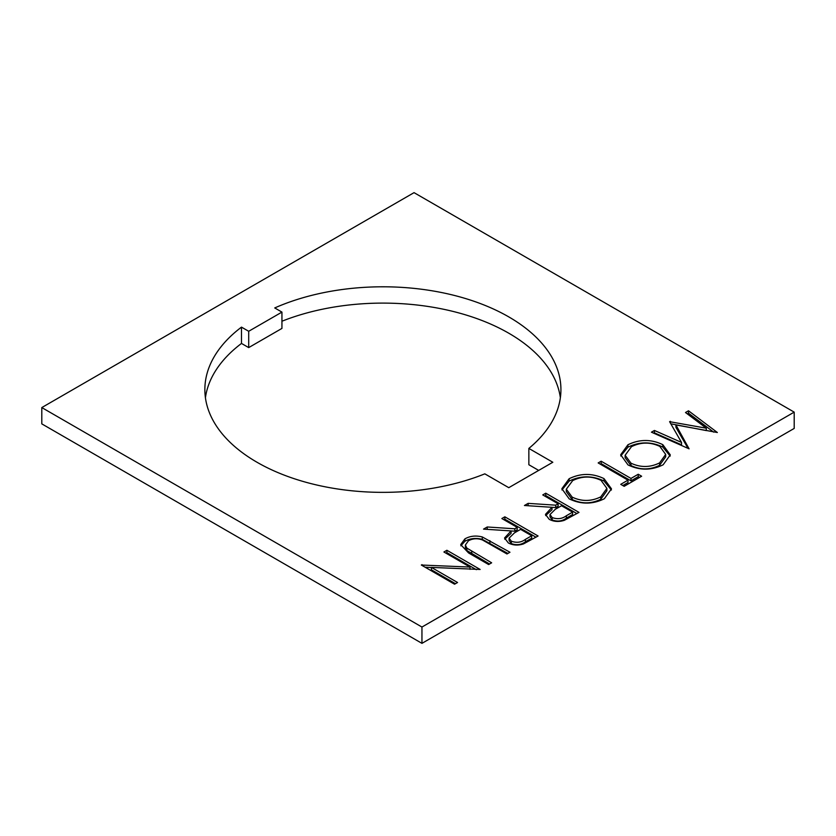 <?xml version="1.0" encoding="UTF-8"?>
<svg xmlns="http://www.w3.org/2000/svg" width="836" height="836" viewBox="0 0 836 836"><rect width="100%" height="100%" fill="white"/><g stroke="black" fill="none" stroke-linecap="round" stroke-linejoin="round"><path stroke-width="1.25" d="M257.007 462.256A178.026 102.786 0 0 0 484.817 473.845L508.779 487.681L552.815 462.256L528.854 448.42A178.026 102.786 0 0 0 560.925 389.576A178.026 102.786 0 0 0 461.754 297.428A178.026 102.786 0 0 0 274.73 307.941L281.941 312.1L248.7 331.286L241.489 327.127A178.026 102.786 0 0 0 204.862 389.576A178.026 102.786 0 0 0 257.007 462.256M601.147 461.211L630.981 478.432L638.223 474.252L641.63 476.227L624.158 486.312L620.751 484.337L627.993 480.157L598.168 462.935L601.147 461.211L601.147 463.614L630.981 480.836L630.981 478.432M569.138 478.714C580.717 473.082 592.327 473.04 603.989 478.6L611.471 488.83L604.344 498.737C592.672 504.484 580.957 504.526 569.201 498.862L561.876 488.726L569.138 478.714L569.138 481.108C580.717 475.475 592.327 475.444 603.989 480.993L603.989 478.6M501.861 518.539L504.85 516.815L538.081 536.001L523.451 543.933C517.975 545.709 512.928 545.375 508.319 542.93L504.557 537.997L511.089 530.923L483.542 529.115L487.231 526.983L514.777 528.791L517.202 527.391L501.861 518.539M41.8 407.571L421.95 627.042L794.2 412.127L794.2 428.429L421.95 643.354L41.8 423.873L41.8 407.571L414.05 192.646L794.2 412.127M470.01 567.059L443.916 551.99L446.894 550.276L480.136 569.462L431.386 567.393L457.553 582.504L454.565 584.218L421.334 565.032L470.01 567.059L470.01 569.347M482.288 536.952L509.96 552.241L506.982 553.965L482.508 539.993C477.586 538.133 472.904 538.394 468.463 540.767L465.37 545.03L466.906 548.144L491.641 562.816L488.652 564.54L468.578 552.951L460.709 544.623L464.889 538.896C469.999 535.97 475.799 535.322 482.288 536.952L482.288 539.345L507.88 553.442M542.773 494.922L545.751 493.198L578.993 512.384L564.352 520.316C558.887 522.092 553.84 521.758 549.221 519.313L545.459 514.38L552 507.306L524.444 505.498L528.133 503.366L555.689 505.174L558.114 503.774L542.773 494.922M627.94 444.762C639.519 439.13 651.129 439.088 662.791 444.647L670.284 454.878L663.147 464.785C651.474 470.532 639.759 470.574 628.003 464.91L620.678 454.774L627.94 444.762L627.94 447.166C639.519 441.533 651.129 441.492 662.791 447.051L662.791 444.647M706.295 428.189L685.499 412.514L688.498 410.779L717.351 432.505L675.927 424.928L689.083 448.827L651.432 432.181L654.431 430.456L681.528 442.422L669.605 421.689L706.295 428.189L706.295 430.582L670.827 423.81M421.95 627.042L421.95 643.354M205.426 397.727A178.026 102.786 0 0 1 241.489 343.439L248.7 347.598L281.941 328.412L281.941 312.1M528.854 448.42L528.854 464.732L538.687 470.407M560.36 397.727A178.026 102.786 0 0 0 281.941 321.233M241.489 343.439L241.489 327.127M248.7 347.598L248.7 331.286M445.996 553.192L446.894 552.669L446.894 550.276M446.894 552.669L476.321 569.661M455.474 583.695L431.386 569.797L431.386 567.393M422.013 565.429L422.013 564.645M425.075 567.195L431.386 567.519M465.37 545.03L465.37 547.434L466.906 550.548L466.906 548.144M466.906 550.548L489.562 564.018M460.845 545.835L464.889 541.3L464.889 538.896M464.889 541.3C469.999 538.363 475.799 537.715 482.288 539.345M503.941 519.741L504.85 519.208L504.85 516.815M504.85 519.208L536.012 537.203M504.756 539.199L511.089 533.316L511.089 530.923M487.231 529.355L487.231 526.983M511.089 530.954L514.777 531.194L514.777 528.791M514.777 531.194L517.202 529.794L517.202 527.391M509.093 538.133L509.093 540.526L511.308 543.609C516.617 545.469 521.34 544.853 525.457 541.759L531.696 538.154L531.696 535.761L520.609 529.366L514.485 532.845L509.093 538.133L511.308 541.205C516.617 543.076 521.34 542.459 525.457 539.356L531.696 535.761M511.308 543.609L511.308 541.205M544.853 496.114L545.751 495.591L545.751 493.198M545.751 495.591L576.913 513.586M545.657 515.582L552 509.699L552 507.306M528.133 505.738L528.133 503.366M552 507.337L555.689 507.577L555.689 505.174M555.689 507.577L558.114 506.177L558.114 503.774M550.004 514.516L550.004 516.909L552.209 519.992C557.528 521.852 562.241 521.236 566.369 518.132L572.597 514.537L572.597 512.144L561.52 505.749L555.386 509.228L550.004 514.516L552.209 517.588C557.528 519.459 562.241 518.842 566.369 515.739L572.597 512.144M552.209 519.992L552.209 517.588M603.989 480.993L611.388 490.042M561.949 489.938L569.138 481.108M566.317 489.206L566.317 491.61L572.19 499.541C581.772 504.014 591.303 503.92 600.791 499.249L606.884 490.774L606.884 488.37L601.011 480.324C591.491 475.883 582.044 475.977 572.67 480.616L566.317 489.206L572.19 497.148C581.772 501.621 591.303 501.516 600.791 496.845L606.884 488.37M572.19 499.541L572.19 497.148M600.791 499.249L600.791 496.845M630.981 480.836L638.223 476.656L638.223 474.252M638.223 476.656L639.55 477.419M622.83 485.538L627.993 482.56L627.993 480.157M600.248 464.137L601.147 463.614M662.791 447.051L670.19 456.09M620.751 455.986L627.94 447.166M625.129 455.265L625.129 457.658L630.992 465.589C640.575 470.062 650.105 469.968 659.594 465.297L665.686 456.822L665.686 454.418L659.823 446.382C650.293 441.93 640.846 442.025 631.473 446.664L625.129 455.265L630.992 463.196C640.575 467.669 650.105 467.564 659.594 462.904L665.686 454.418M630.992 465.589L630.992 463.196M659.594 465.297L659.594 462.904M687.307 413.872L688.498 413.183L688.498 410.779M688.498 413.183L713.662 432.128M688.007 448.347L675.927 427.332L675.927 424.928M653.783 433.226L654.431 432.849L654.431 430.456M654.431 432.849L681.528 444.825L681.528 442.422M670.284 422.859L670.284 421.302M489.886 543.045L489.886 540.652M471.723 553.725L471.723 551.321M525.457 541.759L525.457 539.356M566.369 518.132L566.369 515.739"/></g></svg>
